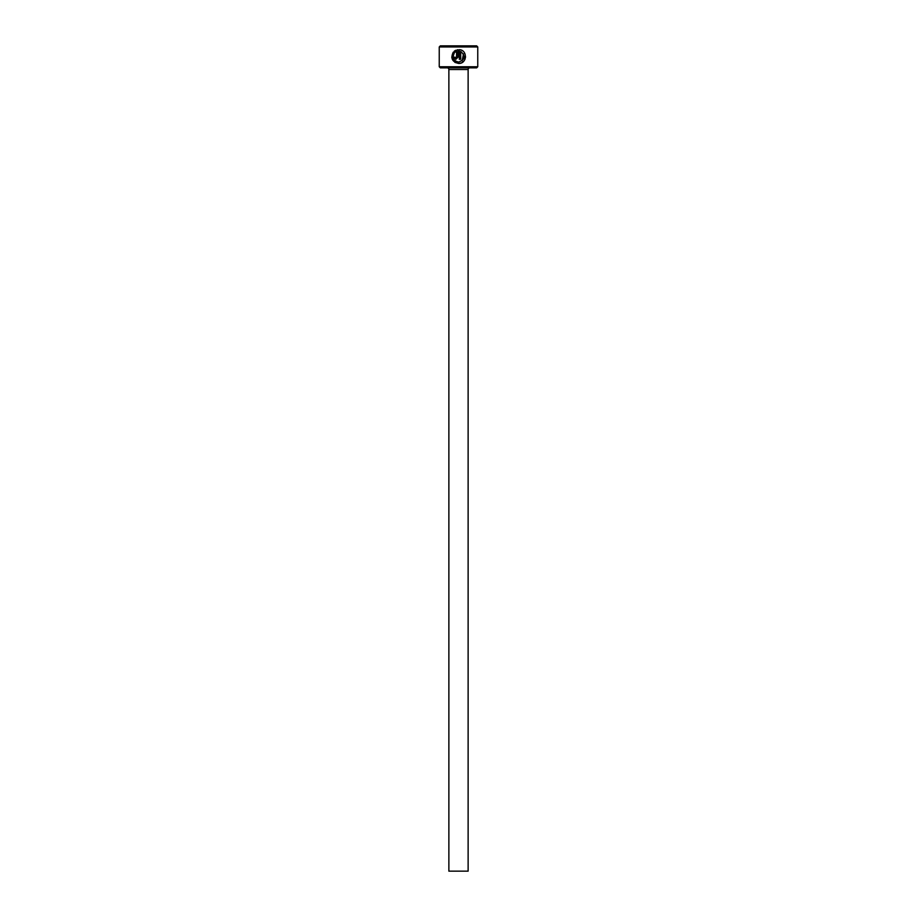 <?xml version="1.0" encoding="UTF-8"?>
<svg xmlns="http://www.w3.org/2000/svg" width="917" height="917" viewBox="0 0 917 917"><rect width="100%" height="100%" fill="white"/><g stroke="black" fill="none" stroke-linecap="round" stroke-linejoin="round"><path stroke-width="1.38" d="M458.638 62.081C465.045 59.628 465.733 56.075 460.712 51.409L460.712 59.307L459.325 59.307L459.325 49.656C467.808 50.057 467.131 63.903 458.638 63.456C452.161 61.92 450.373 58.149 453.285 52.166L454.27 53.152C452.07 57.92 453.525 60.889 458.638 62.081L455.68 61.221M454.981 62.413L458.638 63.456L461.194 62.975M461.24 62.952L463.394 61.565M463.429 61.531L464.919 59.445M464.942 59.387L465.549 56.865M456.563 57.232L455.875 57.92L455.176 57.232L455.875 57.92L456.563 57.232L456.563 51.409L455.245 52.166L454.259 51.18L457.95 49.656L457.95 57.232L455.875 59.307L453.789 57.232L455.176 57.232M477.757 66.758L476.657 67.858L440.343 67.858L439.243 66.758L477.757 66.758L477.757 46.95L439.243 46.95L440.343 45.85L476.657 45.85L477.757 46.95M468.128 871.15L448.872 871.15L448.872 69.509L468.128 69.509L468.128 871.15M447.221 67.858A1.651 1.651 0 0 1 448.872 69.509M469.779 67.858A1.651 1.651 0 0 0 468.128 69.509M439.243 66.758L439.243 46.95M455.245 52.166L456.563 51.409M455.623 50.32L454.259 51.18M451.749 57.232L454.935 62.379M463.486 53.874L462.157 60.809"/></g></svg>
